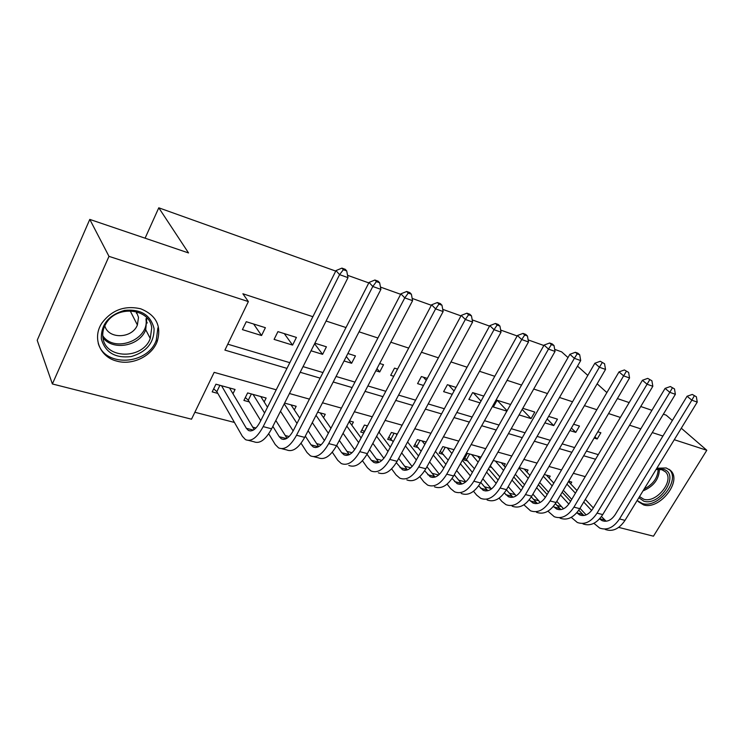 <?xml version="1.0" encoding="UTF-8"?>
<svg xmlns="http://www.w3.org/2000/svg" width="744" height="744" viewBox="0 0 744 744"><rect width="100%" height="100%" fill="white"/><g stroke="black" fill="none" stroke-linecap="round" stroke-linejoin="round"><path stroke-width="1.12" d="M140.635 308.769C156.24 315.121 161.764 326.049 157.189 341.543C151.823 356.171 132.32 365.676 116.706 361.082C99.91 357.008 92.033 337.813 101.844 323.147C111.73 310.016 124.667 305.217 140.635 308.769M656.859 468.218L666.224 467.967L670.604 470.552C682.574 481.089 659.444 510.3 643.579 504.897L638.352 501.67L637.32 500.21M681.29 428.209L706.8 450.269L653.455 536.192L618.692 527.384M194.863 412.269L234.434 422.443M252.755 427.158L255.964 427.986M285.268 435.528L289.146 436.523M316.656 443.61L321.157 444.763M346.983 451.413L352.061 452.715M376.297 458.955L381.914 460.397M404.652 466.246L410.762 467.818M432.087 473.314L438.662 475.007M458.657 480.15L465.66 481.954M484.391 486.771L490.984 488.464M509.333 493.188L515.211 494.704M533.522 499.41L538.721 500.749M556.986 505.455L561.553 506.627M276.229 389.8L214.16 372.353L191.515 419.198L52.378 383.96L108.987 256.364L248.375 301.58L224.911 350.108L286.97 368.382M108.987 256.364L89.782 219.406L37.2 340.287L52.378 383.96M265.394 327.695L246.264 321.706L242.414 329.629L261.553 335.525L265.394 327.695M296.419 337.413L277.931 331.629L274.09 339.394L292.587 345.095L296.419 337.413M311.048 350.787L322.589 354.339L326.421 346.806L314.889 343.198M344.044 360.952L351.614 363.286L355.437 355.892L347.867 353.521M375.841 370.754L379.719 371.954L383.532 364.69L379.654 363.481M406.512 380.212L410.316 373.079M397.566 369.089L394.515 368.131L390.702 375.339L393.762 376.278M427.307 378.398L421.374 376.548L417.579 383.625L423.513 385.448M456.035 387.401L447.404 384.695L443.619 391.651L452.25 394.311M483.786 396.087L472.635 392.599L468.869 399.435L480.019 402.867M510.626 404.494L497.122 400.263L493.356 406.977L506.878 411.144M519.052 414.901L531.058 418.602L534.797 412.064L522.79 408.307M544.896 422.871L553.741 425.596L557.461 419.16L548.616 416.389M569.904 430.581L575.782 432.385L579.483 426.052L573.615 424.219M489.571 466.897L491.747 467.483M480.987 457.104L467.418 453.375L463.754 459.913L467.985 461.057M454.026 449.692L442.829 446.614L439.155 453.263L443.517 454.435M426.154 442.029L417.486 439.648L413.813 446.409L418.295 447.618M397.324 434.096L391.372 432.459L387.68 439.341L392.311 440.588M367.49 425.894L364.43 425.047L360.728 432.05L363.788 432.878M264.167 401.946L266.129 398.012L247.622 392.925L243.893 400.449L249.333 401.918M570.685 483.879L571.745 482.075L568.667 481.229M549.1 478.048L550.216 476.151L544.31 474.523M526.91 472.068L528.063 470.059L519.173 467.613M504.069 465.911L505.278 463.791L493.216 460.471M379.142 432.422L380.277 429.409M351.773 425.131L353.409 422.015L349.531 420.955M323.519 417.626L325.249 414.278L317.66 412.185M294.326 409.898L296.177 406.28L284.617 403.099M232.965 393.753L235.067 389.465L215.927 384.202L212.198 391.883L217.825 393.399M620.366 417.431L608.573 413.562M596.837 409.721L584.421 405.657M572.554 401.769L559.488 397.482M547.482 393.548L533.718 389.038M521.572 385.067L507.073 380.314M494.779 376.287L479.508 371.284M467.074 367.211L450.976 361.937M438.393 357.817L421.43 352.256M408.689 348.09L390.805 342.221M377.915 337.999L359.045 331.824M345.997 327.546L326.086 321.027M312.88 316.702L242.888 293.768L248.375 301.58M227.776 344.184L289.825 362.681M303.05 366.625L322.989 372.567M336.056 376.464L354.962 382.1M367.88 385.95L385.811 391.298M398.579 395.101L415.589 400.17M428.209 403.936L444.354 408.744M456.825 412.464L472.152 417.04M484.493 420.713L499.038 425.047M511.24 428.684L525.059 432.803M537.112 436.403L550.244 440.318M562.166 443.87L574.647 447.59M586.43 451.106L598.288 454.64M594.131 438.049L597.2 438.988L600.882 432.757L597.823 431.799M89.782 219.406L188.53 252.941L158.779 207.809L145.089 238.192M158.779 207.809L335.749 271.095M347.55 275.308L368.81 282.915M380.463 287.082L400.663 294.298M412.167 298.418L431.362 305.282M442.727 309.346L460.973 315.875M472.208 319.883L489.561 326.095M500.656 330.057L517.173 335.963M528.128 339.887L543.855 345.504M554.68 349.373L561.664 351.875L568.016 357.594M663.369 414.194L666.178 415.152L672.362 420.49M629.582 425.224L640.789 428.86M652.265 432.58L662.923 436.031M674.269 439.713L706.8 450.269M617.408 398.589L629.173 402.578M640.751 406.512L651.93 410.307M606.881 392.581L597.144 383.811M587.807 375.413L577.502 366.132M300.195 372.279L320.134 378.147M333.21 381.998L352.117 387.568M365.034 391.372L382.974 396.654M395.743 400.412L412.762 405.424M425.382 409.144L441.536 413.906M454.017 417.579L469.343 422.09M481.684 425.726L496.248 430.013M508.45 433.603L522.279 437.677M534.341 441.229L547.472 445.098M559.404 448.613L571.885 452.287M583.687 455.765L595.544 459.253M585.221 476.644L573.336 473.305M561.515 469.985L549.007 466.469M537.056 463.112L523.888 459.411M511.807 456.016L497.95 452.12M485.73 448.688L471.147 444.587M458.788 441.108L443.433 436.793M430.934 433.278L414.761 428.739M402.123 425.187L385.085 420.397M372.298 416.798L354.349 411.758M341.422 408.121L322.496 402.802M309.411 399.128L289.453 393.52M594.893 436.756L597.2 438.988M571.383 428.042L575.782 432.385M547.147 418.946L553.741 425.596M522.158 409.433L531.058 418.602M497.141 400.272L507.092 410.753M473.296 392.804L480.996 401.118M448.734 385.113L454.054 391.009M423.42 377.18L426.238 380.398M376.976 368.606L379.719 371.954M346.304 356.562L351.614 363.286M314.591 343.774L322.589 354.339M284.282 333.61L292.587 345.095M253.648 324.021L261.553 335.525M696.365 396.775L692.292 394.441L696.365 396.775L697.24 402.104L691.836 400.179L619.501 518.94C613.623 527.617 607.02 530.658 599.692 528.063L593.879 523.302M586.114 514.913L579.985 508.301M571.736 499.382L563.32 490.287M568.481 481.535L576.972 490.556M585.305 499.401L593.321 507.92M601.45 516.541L606.146 521.237M566.947 484.139L575.419 493.179M583.724 502.051L591.629 510.496M599.534 518.912L602.008 520.605C606.918 522.362 611.336 520.335 615.26 514.523L687.075 396.254L692.292 394.441M697.24 402.104L625.006 520.372C619.138 529.012 612.535 532.034 605.188 529.43M694.208 396.003L691.836 400.179L687.075 396.254M656.245 469.232L663.378 469.259C680.565 473.677 660.179 506.608 643.82 501.177L638.826 497.745M639.542 496.583L643.746 499.224C656.413 503.595 674.92 480.289 665.415 471.808L661.825 469.697L656.087 469.483M637.803 500.963L642.388 503.521C658.133 508.896 681.076 479.908 669.2 469.445L668.996 469.241M154.064 328.578C154.222 342.659 146.596 351.986 131.177 356.571C115.218 358.394 105.285 352.526 101.351 338.957C100.905 324.524 108.652 314.991 124.592 310.369C140.839 308.89 150.66 314.963 154.064 328.578M102.951 337.702C105.295 359.436 142.811 359.594 150.251 338.483L151.702 328.113C150.381 308.258 116.464 304.566 105.946 323.733C103.258 328.253 102.263 332.912 102.951 337.702C113.097 351.224 139.816 346.025 145.722 329.722L150.251 338.483M104.811 325.816C108.289 339.478 132.218 338.697 137.389 325.007L138.514 317.363L136.273 311.624M136.366 313.196L136.831 312.489M98.217 343.217C104.895 367.703 148.075 364.83 156.287 340.148L157.905 327.825M674.483 388.898L670.353 386.527L674.483 388.898L675.375 394.311L669.805 392.33L597.06 513.128C591.154 521.953 584.579 525.069 577.307 522.474L571.253 517.34M563.515 508.794L556.791 501.363M548.495 492.203L539.688 482.475M546.384 475.1L553.796 483.144M562.176 492.23L570.574 501.344M578.767 510.226L583.873 515.518M543.315 476.244L552.178 485.916M560.53 495.02L568.853 504.097M576.795 512.774L579.66 514.913C584.533 516.661 588.932 514.578 592.875 508.673L665.09 388.387L670.353 386.527M675.375 394.311L602.733 514.597C596.837 523.385 590.252 526.482 582.971 523.888M672.251 388.098L669.805 392.33L665.09 388.387M651.902 380.779L647.736 378.371L651.902 380.779L652.832 386.276L647.075 384.229L573.931 507.138C568.007 516.113 561.441 519.303 554.252 516.717L547.937 511.175M540.218 502.442L532.89 494.146M524.548 484.716L515.332 474.291M524.12 468.971L529.933 475.416M538.349 484.763L547.138 494.518M555.396 503.679L560.939 509.612M518.968 467.976L528.24 478.336M536.638 487.711L545.371 497.457M553.378 506.404L556.633 509.036C561.46 510.784 565.849 508.654 569.802 502.646L642.416 380.268L647.736 378.371M652.832 386.276L579.781 508.654C573.856 517.591 567.291 520.763 560.083 518.168M649.605 379.952L647.075 384.229L642.416 380.268M628.606 372.391L624.383 369.954L628.606 372.391L629.554 377.98L623.621 375.869L550.076 500.954C544.134 510.086 537.596 513.369 530.481 510.784L523.906 504.785M516.197 495.848L508.245 486.623M499.875 476.904L490.222 465.753M501.224 462.675L505.334 467.353M513.797 476.978L522.986 487.422M531.29 496.871L537.308 503.521M495.392 461.075L503.567 470.431M512.002 480.085L521.153 490.556M529.235 499.81L532.909 502.991C537.679 504.73 542.051 502.544 546.012 496.425L619.008 371.898L624.383 369.954M629.554 377.98L556.112 502.516C550.169 511.612 543.631 514.867 536.489 512.281M626.234 371.535L623.621 375.869L619.008 371.898M493.365 460.517L490.343 465.846M604.547 363.732L600.269 361.268L604.547 363.732L605.523 369.424L599.394 367.238L525.469 494.583C519.507 503.883 513.007 507.241 505.976 504.665L501.884 501.456L499.112 498.154M491.412 488.975L482.847 478.764M474.43 468.739L464.842 457.978M477.648 456.193L479.973 458.909M488.473 468.832L498.08 480.047M506.422 489.794L512.942 497.234M471.64 454.538L478.132 462.173M486.604 472.133L496.174 483.377M504.33 492.965L508.44 496.75C513.155 498.489 517.499 496.239 521.479 490.017L594.847 363.249L600.269 361.268M605.523 369.424L531.7 496.192C525.729 505.446 519.228 508.794 512.17 506.208M602.101 362.849L599.394 367.238L594.847 363.249M469.641 453.989L466.609 459.411M579.697 354.786L577.893 353.195L575.363 352.284L577.167 353.874L579.697 354.786L580.701 360.57L574.368 358.32L500.07 487.999C494.09 497.466 487.627 500.917 480.698 498.359L476.671 495.132L473.528 491.263M465.828 481.814L456.639 470.543M448.195 460.183L440.271 451.236M453.366 449.516L453.821 450.055M462.359 460.313L472.394 472.366M480.773 482.419L487.804 490.733M447.181 447.814L451.896 453.514M460.406 463.81L470.403 475.9M478.625 485.851L483.2 490.315C487.85 492.044 492.175 489.738 496.164 483.405L569.885 354.311L575.363 352.284M580.701 360.57L506.497 489.664C500.517 499.094 494.044 502.516 487.088 499.949M577.167 353.874L574.368 358.32L569.885 354.311M445.21 447.274L442.168 452.78M554.001 345.542L552.234 343.942L549.621 343.003L551.388 344.602L554.001 345.542L555.043 351.428L548.486 349.094L473.844 481.21C467.846 490.845 461.429 494.397 454.603 491.84L450.659 488.603L447.107 484.102M439.397 474.337L429.595 461.922M421.132 451.208L414.966 444.28M435.407 451.366L445.889 464.34M454.286 474.746L461.866 484.028M421.978 440.876L424.833 444.438M433.361 455.086L443.796 468.106M452.082 478.448L457.151 483.674C461.726 485.395 466.023 483.023 470.022 476.569L544.087 345.086L549.621 343.003M555.043 351.428L480.485 482.921C474.486 492.528 468.06 496.043 461.206 493.486M551.388 344.602L548.486 349.094L544.087 345.086M420.044 440.346L416.984 445.954M527.431 335.981L525.692 334.382L522.995 333.405L524.725 335.005L527.431 335.981L528.5 341.97L521.721 339.552L446.744 474.188C440.727 484.009 434.366 487.655 427.661 485.116L423.801 481.861L419.821 476.644M412.092 466.516L401.676 452.873M393.195 441.759L388.87 437.109M407.591 441.964L418.528 455.96M426.944 466.73L435.082 477.081M395.994 433.733L396.896 434.896M405.443 445.926L416.333 459.978M424.666 470.729L430.255 476.82C434.747 478.522 439.007 476.095 443.015 469.511L517.406 335.535L522.995 333.405M528.5 341.97L453.608 475.965C447.59 485.739 441.22 489.357 434.477 486.818M524.725 335.005L521.721 339.552L517.406 335.535M394.097 433.213L391.028 438.913M499.94 326.086L498.238 324.477L495.439 323.473L497.131 325.072L499.94 326.086L501.038 332.187L494.016 329.685L418.733 466.925C412.706 476.941 406.401 480.689 399.816 478.169L396.059 474.895L391.623 468.86M383.867 458.313L372.846 443.331M364.365 431.79L361.965 429.707M378.863 432.059L390.274 447.191M398.7 458.36L407.414 469.883M376.613 436.282L387.959 451.478M396.329 462.675L402.458 469.734C406.875 471.426 411.088 468.925 415.106 462.219L489.803 325.649L495.439 323.473M501.038 332.187L425.828 468.767C419.802 478.727 413.478 482.447 406.866 479.926M497.131 325.072L494.016 329.685L489.803 325.649M367.331 425.847L364.262 431.65M471.464 315.837L469.808 314.228L466.907 313.187L468.562 314.786L471.464 315.837L472.598 322.05L465.335 319.464L389.763 459.42C383.718 469.631 377.487 473.482 371.042 470.98L367.378 467.697L362.458 460.722M354.665 449.683L343.068 433.268M349.196 421.578L361.091 437.974M369.508 449.599L378.826 462.424M346.825 426.107L358.645 442.587M367.024 454.249L371.349 460.285L373.73 462.405C378.045 464.089 382.221 461.513 386.238 454.677L461.215 315.419L466.907 313.187M472.598 322.05L397.091 461.317C391.065 471.482 384.806 475.304 378.324 472.803M468.562 314.786L465.335 319.464L461.215 315.419M441.964 305.217L440.355 303.608L437.351 302.529L438.96 304.138L441.964 305.217L443.136 311.55L435.603 308.872L359.771 451.654C353.726 462.061 347.56 466.032 341.282 463.549L337.72 460.257L332.289 452.203M324.44 440.578L312.303 422.592M320.227 412.892L330.922 428.284M339.329 440.392L349.262 454.686M316.042 415.329L328.346 433.241M336.707 445.414L341.701 452.696L344.016 454.826C348.229 456.491 352.349 453.84 356.376 446.874L431.604 304.817L437.351 302.529M443.136 311.55L367.369 453.617C361.324 463.977 355.139 467.92 348.815 465.437M438.96 304.138L435.603 308.872L431.604 304.817M411.386 294.215L409.814 292.597L406.698 291.481L408.261 293.089L411.386 294.215L412.585 300.669L404.773 297.888L328.718 443.601C322.673 454.231 316.591 458.313 310.471 455.867L307.039 452.557L301.06 443.238M293.155 430.934L280.497 411.246M290.988 404.848L299.739 418.063M308.118 430.72L318.664 446.642M284.227 403.871L297.005 423.41M305.328 436.133L311.029 444.847L313.261 446.986C317.363 448.632 321.427 445.907 325.454 438.793L400.904 293.834L406.698 291.481M412.585 300.669L336.586 445.647C330.541 456.212 324.431 460.266 318.274 457.811L313.773 456.686M408.261 293.089L404.773 297.888L400.904 293.834M379.654 282.794L378.138 281.186L374.911 280.014L376.418 281.623L379.654 282.794L380.9 289.379L372.791 286.487L296.531 435.268C290.495 446.112 284.506 450.325 278.572 447.897L275.271 444.577L268.714 433.789M260.744 420.686L248.282 400.198L245.334 397.547M260.772 396.533L267.487 407.228M275.829 420.5L286.998 438.272M253.053 394.413L264.585 413.022M272.853 426.377L279.27 436.728L281.409 438.867C285.389 440.495 289.388 437.677 293.415 430.423L369.052 282.432L374.911 280.014M380.9 289.379L304.687 437.379C298.642 448.167 292.634 452.352 286.654 449.915L281.781 448.706M376.418 281.623L372.791 286.487L369.052 282.432M251.379 393.957L248.282 400.198M346.713 270.937L345.263 269.328L341.905 268.119L343.347 269.728L346.713 270.937L347.997 277.651L339.58 274.648L263.171 426.619C257.126 437.695 251.249 442.038 245.52 439.648L242.367 436.319L216.839 391.67L213.695 388.805M229.524 387.95L254.178 429.558M221.554 385.755L246.357 428.302L248.412 430.451C252.253 432.059 256.187 429.158 260.205 421.746L335.99 270.602L341.905 268.119M347.997 277.651L271.625 428.814C265.58 439.834 259.675 444.14 253.899 441.741L248.626 440.429M343.347 269.728L339.58 274.648L335.99 270.602M219.926 385.308L216.839 391.67M604.677 519.972L599.711 518.707M625.006 520.372L619.501 518.94M659.407 469.269C659.082 479.201 653.623 486.399 643.03 490.873M644.183 488.975C653.167 484.353 657.826 477.778 658.17 469.259M146.838 317.8L145.722 329.722L146.745 317.707M102.756 335.777C114.762 353.577 149.851 339.524 145.926 318.804M582.524 514.309L576.888 512.867M602.733 514.597L597.06 513.128M559.711 508.468L553.899 506.98M579.781 508.654L573.931 507.138M536.201 502.46L530.212 500.926M556.112 502.516L550.076 500.954M511.965 496.257L505.781 494.676M531.7 496.192L525.469 494.583M486.967 489.859L480.587 488.231M506.497 489.664L500.07 487.999M461.168 483.265L454.593 481.582M480.485 482.921L473.844 481.21M434.543 476.448L427.744 474.709M453.608 475.965L446.744 474.188M407.033 469.408L400.012 467.613M425.828 468.767L418.733 466.925M378.603 462.136L371.349 460.285M397.091 461.317L389.763 459.42M349.206 454.621L341.701 452.696M367.369 453.617L359.771 451.654M318.469 446.753L311.029 444.847M336.586 445.647L328.718 443.601M286.496 438.569L279.27 436.728M304.687 437.379L296.531 435.268M253.36 430.097L246.357 428.302M271.625 428.814L263.171 426.619M157.189 341.543L156.361 339.962M670.604 470.552L670.028 470.013M604.602 521.265L602.008 520.605M664.904 471.343L665.415 471.808M137.389 325.007L130.154 310.787M147.266 322.98L146.075 320.72M582.236 515.564L579.66 514.913M559.19 509.686L556.633 509.036M535.438 503.632L532.909 502.991M510.942 497.392L508.44 496.75M485.665 490.947L483.2 490.315M459.587 484.298L457.151 483.674M432.645 477.425L430.255 476.82M404.81 470.329L402.458 469.734M376.027 462.991L373.73 462.405M346.267 455.402L344.016 454.826M315.456 447.544L313.261 446.986M283.548 439.416L281.409 438.867M250.477 430.981L248.412 430.451"/></g></svg>
